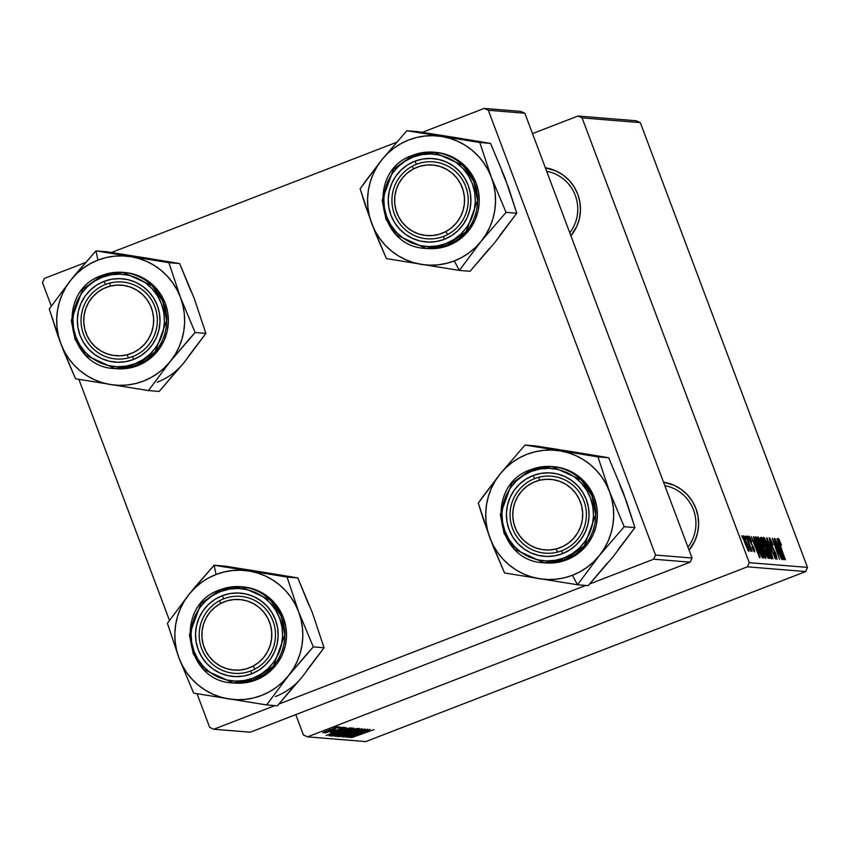 <?xml version="1.0" encoding="UTF-8"?>
<svg xmlns="http://www.w3.org/2000/svg" width="850" height="850" viewBox="0 0 850 850"><rect width="100%" height="100%" fill="white"/><g stroke="black" fill="none" stroke-linecap="round" stroke-linejoin="round"><path stroke-width="1.27" d="M687.947 547.156A38.611 38.154 -85.4 0 0 664.806 485.616A38.611 38.154 94.6 0 1 687.947 547.156M663.521 482.173A41.831 41.331 94.6 0 1 689.084 550.194L694.992 540.6L697.574 532.822L698.604 524.684L698.052 516.513L695.927 508.598L692.314 501.266L687.363 494.785L681.254 489.409L674.231 485.35L663.521 482.173M569.787 232.804A38.611 38.154 -85.4 0 0 546.656 171.264A38.611 38.154 94.6 0 1 569.787 232.804M545.36 167.822A41.831 41.331 94.6 0 1 570.924 235.843L576.831 226.249L579.413 218.471L580.444 210.333L579.891 202.151L577.766 194.246L574.164 186.915L569.213 180.434L563.104 175.058L556.07 170.999L545.36 167.822M582.091 117.884L640.316 122.623L807.5 567.407L749.264 562.668L582.091 117.884L577.989 116.025L532.504 133.609L577.989 116.025L636.214 120.764L577.989 116.025L582.091 117.884L749.264 562.668L747.426 566.822L307.551 736.854L365.776 741.593L805.662 571.561L747.426 566.822L749.264 562.668L807.5 567.407L640.316 122.623L636.214 120.764L640.316 122.623L582.091 117.884M747.362 536.297L748.776 539.325L747.362 536.297M744.94 536.095L746.353 539.123L744.94 536.095M757.956 536.892C757.499 538.273 758.529 542.3 761.048 548.983C763.024 554.317 764.596 557.472 765.754 558.45L765.584 555.358L765.021 555.581L765.584 555.358L762.567 546.082C760.622 540.908 759.082 537.837 757.956 536.892L760.272 546.879L765.754 558.45L765.468 554.869L763.024 547.326L759.645 539.261L757.881 536.903M753.344 536.786L755.076 542.481L753.844 542.385L751.209 536.605L760.038 557.717L753.727 536.807L755.076 542.481L753.844 542.385L751.209 536.605L759.592 557.685L753.344 536.786M760.729 537.381L765.68 553.222L767.943 558.025L769.441 558.482L762.121 537.497L760.548 538.103L762.121 537.497L760.58 537.487L760.771 539.325L766.264 554.71L767.943 558.025L769.441 558.482L762.121 537.497L760.665 537.402M766.541 537.859L772.937 558.769L767.847 540.876L775.434 558.971L766.997 537.891L772.937 558.769L767.847 540.876L775.434 558.971L766.541 537.859M778.356 538.549L779.726 544.372L785.453 559.789L779.96 545.041L779.259 541.004L781.49 545.158L779.036 539.272L778.218 538.645L778.441 540.356L785.092 559.757L779.322 542.034L779.471 541.195L781.49 545.158L778.292 538.56M774.138 538.475L780.353 556.251L772.278 538.316L779.599 559.311L773.734 541.524L781.819 559.491L774.499 538.496L780.353 556.251L772.278 538.316L779.599 559.311L773.734 541.524L781.819 559.491L774.138 538.475M776.985 538.698L778.717 544.404L777.484 544.308L774.86 538.528L783.679 559.64L777.367 538.73L778.717 544.404L777.484 544.308L774.86 538.528L783.232 559.608L776.985 538.698M769.239 537.806L770.482 543.904L775.657 553.966L776.188 556.909L775.508 557.175L776.188 556.909L773.628 552.734L777.102 559.374L775.965 553.871L770.461 543.851L770.143 540.26L772.99 545.02C771.301 540.504 770.058 538.103 769.239 537.806L770.663 544.383L776.103 555.252L775.848 556.654L773.628 552.734L777.102 559.374L775.71 553.191L770.259 542.236L770.366 540.366L772.99 545.02L769.144 537.816M763.704 537.359C763.236 538.741 764.267 542.767 766.785 549.451C768.761 554.784 770.334 557.94 771.503 558.918L771.332 555.826L770.759 556.049L771.332 555.826L768.304 546.55C766.36 541.376 764.83 538.305 763.704 537.359L763.916 540.6L766.392 548.399L771.503 558.918L771.332 555.826L768.761 547.793L765.712 540.388L763.619 537.37M748.818 536.148L749.636 540.515L753.451 547.995L753.865 550.067L753.291 550.29L753.865 550.067L752.006 547.262L754.566 551.979L753.684 547.687L749.626 540.483L749.519 538.061L751.729 541.684L749.583 536.913L748.744 536.159L748.648 537.211L753.61 548.42L753.748 550.014L752.006 547.262L753.536 550.747L754.726 551.852L754.152 548.994L749.742 539.856L749.679 538.146L751.623 541.397L748.733 536.159M755.352 536.945L755.586 540.738L759.39 551.799L762.11 557.419L763.693 558.014L756.372 537.03L754.991 537.402L758.402 549.238L762.291 557.643L763.693 558.014L756.372 537.03L754.991 537.402M743.219 535.691C742.889 536.807 743.697 539.92 745.652 545.052L748.893 551.512C749.243 550.418 748.404 547.198 746.364 541.854L743.219 535.691L743.155 537.136L747.936 550.311L749.084 551.321L748.064 546.741L745.014 538.571L743.155 535.702M746.321 536.212L750.805 551.129L750.55 548.324L752.006 551.501L746.683 536.244L750.805 551.129L750.55 548.324L752.006 551.501L746.321 536.212M741.614 535.829L743.028 538.858L741.614 535.829M339.936 732.498L353.611 727.982L335.261 735.303L331.787 736.089L336.728 733.763L331.861 736.185L336.026 735.048L353.526 727.951L339.936 732.498M342.433 729.831L326.071 735.579L346.407 727.504L341.211 729.736L342.433 729.831L341.211 729.736L346.407 727.504L326.071 735.579L342.433 729.831M373.926 729.608L351.571 737.651L374 729.64M345.652 736.164L364.947 728.928L347.416 735.898L343.474 737.088L344.144 736.398L348.681 734.517L345.578 736.132L349.212 735.069L357.616 731.149L349.212 735.069L345.461 735.813M339.426 736.663L362.196 728.79L341.923 736.876L358.934 729.916L339.426 736.663L358.934 729.916L341.923 736.876L361.739 728.747L339.426 736.663M345.674 732.966L359.359 728.45L342.327 735.335L337.514 736.621L342.476 734.23L337.609 736.642L341.774 735.516L359.263 728.418L345.674 732.966M333.752 727.866L337.163 726.75L333.752 727.866M348.457 730.702L357.308 728.386L334.858 736.27L348.457 730.702L334.9 736.143L335.92 736.387L357.308 728.386L348.457 730.702M366.074 731.754L349.711 737.503L370.047 729.428L364.852 731.659L366.074 731.754L364.852 731.659L370.047 729.428L349.711 737.503L366.074 731.754M356.267 734.241L369.686 729.396L348.298 737.386L364.586 730.458L346.449 737.237L367.476 729.215L351.22 736.143L367.476 729.215L346.088 737.205L364.586 730.458L348.298 737.386L369.686 729.396L356.267 734.241M330.416 732.519L344.494 727.249L330.384 732.456M349.488 727.982L351.571 727.919L329.109 735.771L343.783 729.81L349.488 727.982L336.632 732.456L329.152 735.707L330.183 735.919L351.571 727.919L349.488 727.982M328.312 730.278L338.842 726.771L325.816 731.988L322.841 732.647L327.186 730.713L322.83 732.796L333.604 729.151L338.778 726.761L328.312 730.278M337.067 728.131L340.489 727.026L337.067 728.131M335.283 729.428L325.178 732.976L335.283 729.428M339.49 728.333L342.911 727.218L339.49 728.333M303.439 735.006L295.789 714.627L303.439 735.006L307.551 736.854L747.426 566.822L805.662 571.561L807.5 567.407L805.662 571.561L365.776 741.593L307.551 736.854L303.439 735.006M488.325 110.266L524.843 113.231L692.028 558.014L655.509 555.05L488.325 110.266L484.224 108.407L422.333 132.334L484.224 108.407L520.742 111.382L484.224 108.407L488.325 110.266L655.509 555.05L653.671 559.204L589.836 583.876L653.671 559.204L655.509 555.05L692.028 558.014L524.843 113.231L520.742 111.382L524.843 113.231L488.325 110.266M585.809 585.438L278.949 704.044L585.809 585.438M274.922 705.606L213.786 729.236L250.304 732.201L690.179 562.169L653.671 559.204L690.179 562.169L692.028 558.014L690.179 562.169L250.304 732.201L213.786 729.236L274.922 705.606M209.684 727.377L197.019 693.696L209.684 727.377L213.786 729.236L209.684 727.377M169.458 620.372L78.869 379.344L169.458 620.372M51.308 306.021L42.5 282.593L51.308 306.021M396.472 142.333L111.446 252.503L396.472 142.333M85.584 262.501L44.338 278.439L42.5 282.593L44.338 278.439L85.584 262.501M335.676 735.718L335.92 736.387L335.676 735.718M337.439 735.367L344.728 732.923L337.291 735.324L344.016 732.551L344.728 732.923L344.526 732.403L344.728 732.923L337.184 735.059M346.46 731.935L354.45 729.289L353.632 728.854L346.322 731.871L354.45 729.289L354.216 728.673L354.45 729.289L347.225 731.988L346.226 731.606M340.053 735.707L353.43 731.043L339.989 735.675L356.734 729.034M363.449 732.679L352.208 736.514L362.419 732.456L363.449 732.679L363.237 732.126L363.449 732.679L352.261 736.642L363.449 732.679M339.809 730.756L328.567 734.591L338.778 730.532L339.809 730.756L339.596 730.203L339.809 730.756L328.621 734.729L339.809 730.756M329.928 735.25L330.183 735.919L329.928 735.25M331.797 734.91L348.702 728.822L331.691 734.74L348.086 728.376L348.702 728.822L348.489 728.259L348.702 728.822L331.691 734.74M334.305 735.239L345.451 731.457L334.241 735.207L350.944 728.577L347.692 730.575L350.997 728.567M324.732 732.062L336.823 727.228M777.399 544.914L778.717 544.404L777.399 544.914M779.439 546.847L782.372 557.43L778.175 546.879L779.439 546.847L782.638 557.324L778.462 546.773L779.439 546.847M775.519 557.186L776.188 556.909M767.911 546.423L770.589 556.463L769.898 556.729L770.589 556.463L767.231 549.716C765.234 544.468 764.362 541.163 764.596 539.814L769.367 550.534L770.737 556.304L769.112 554.211L764.501 540.866L764.596 539.814L765.383 540.749L767.911 546.423M769.909 556.729L770.589 556.463M765.935 549.461L768.219 555.996L767.04 556.463L768.219 555.996L766.923 556.219L767.603 555.953L764.702 550.386L765.935 549.461L768.219 555.996L767.125 555.624L765.85 552.755L765.096 550.237L765.935 549.461M762.609 539.92L765.085 547.007L763.821 547.496L765.085 547.007L763.661 547.198L764.32 546.943L762.28 544.053L761.621 539.941L760.994 540.186L762.609 539.92L765.085 547.007L763.789 546.539L762.28 543.118L761.579 540.09L762.609 539.92M765.096 550.237L765.351 549.408M753.302 550.29L753.865 550.067M753.748 542.991L755.076 542.481L753.748 542.991M755.799 544.924L758.731 555.507L754.534 544.956L755.799 544.924L758.997 555.401L754.821 544.85L755.799 544.924M754.981 537.572L756.372 537.03L754.981 537.572M756.872 539.452L762.482 555.539L761.271 556.006L762.482 555.539L761.164 555.794L761.961 555.496L760.909 555.284L758.806 549.398C756.457 543.203 755.661 539.878 756.404 539.41L761.961 555.496L760.112 552.67L756.989 544.159L755.99 539.994L756.872 539.452M755.342 539.782L756.404 539.41M762.163 545.955L764.841 555.996L764.161 556.261L764.841 555.996L761.494 549.249C759.496 544 758.614 540.696 758.859 539.346L763.629 550.067L764.989 555.847L763.374 553.743L758.763 540.398L758.859 539.346L759.645 540.281L762.163 545.955M764.161 556.261L764.841 555.996M746.088 542.066L748.191 549.599L747.66 549.801L748.191 549.599L745.705 545.211L743.931 537.604L743.314 537.848L743.909 537.614L746.088 542.066L747.787 549.153L744.069 539.166L743.856 537.668L744.324 538.039L746.088 542.066M356.809 729.364L339.862 735.335M351.061 728.896L334.114 734.867M336.887 727.483L324.721 732.009M748.234 549.589L747.671 549.812M77.318 272.17L71.06 279.788A64.759 63.984 94.6 0 1 97.931 260.121L95.944 250.888L71.06 279.788L49.258 308.933L57.545 334.656L64.388 352.867L75.512 378.781L148.452 390.575L170.266 361.431L195.149 332.531L180.487 297.489L168.895 262.692L95.944 250.888L77.318 272.17M132.738 356.554A38.611 38.154 -85.4 0 0 154.849 306.701A38.611 38.154 -85.4 0 0 105.623 284.421L104.008 281.382A41.831 41.331 94.6 0 1 157.324 305.511A41.831 41.331 94.6 0 1 133.376 359.518L132.738 356.554A38.611 38.154 94.6 0 1 81.409 325.975A38.611 38.154 94.6 0 1 122.315 281.998A38.611 38.154 94.6 0 1 132.738 356.554L133.376 359.518L125.556 361.675L117.47 362.259L109.438 361.229L101.756 358.636L94.722 354.567L88.613 349.201L83.661 342.72L80.049 335.389L77.924 327.473L77.371 319.292L78.402 311.164L80.984 303.386L85.011 296.257L90.334 290.073L96.751 285.047L104.008 281.382L111.828 279.214L119.914 278.641L127.946 279.661L135.628 282.264L142.662 286.322L148.771 291.699L153.722 298.18L157.324 305.511L159.449 313.427L160.002 321.598L158.971 329.736L156.4 337.514L152.363 344.632L147.039 350.827L140.633 355.853L133.376 359.518A41.831 41.331 94.6 0 1 80.049 335.389A41.831 41.331 94.6 0 1 104.008 281.382L105.623 284.421A38.611 38.154 -85.4 0 0 83.512 334.273A38.611 38.154 -85.4 0 0 132.738 356.554M102.043 275.389L82.705 289.223L71.294 320.471L75.087 339.426L85.829 355.236L115.079 368.581L135.926 365.553L134.959 363.726C123.091 370.303 88.517 368.794 75.894 336.993C64.43 304.736 89.25 280.277 102.425 277.174L102.021 275.4L102.425 277.174L94.382 281.233L87.284 286.801L81.387 293.654L76.925 301.548L74.067 310.165L72.919 319.175L73.536 328.228L75.894 336.993L79.889 345.121L85.372 352.293L92.14 358.243L99.928 362.748L108.439 365.627L117.343 366.764L126.289 366.116L134.959 363.726L142.991 359.667L150.099 354.099L155.996 347.236L160.459 339.352L163.317 330.735L164.454 321.725L163.837 312.662L161.489 303.907L157.494 295.779L152.001 288.607L145.244 282.646L137.456 278.152L128.945 275.272L120.041 274.136L111.084 274.773L102.425 277.174C114.293 270.598 148.867 272.096 161.489 303.907C172.943 336.164 148.134 360.623 134.959 363.726L135.926 365.553A48.269 47.685 94.6 0 1 115.079 368.581C65.992 367.476 55.239 290.371 102.021 275.4L122.899 272.361A48.269 47.685 94.6 0 1 166.207 313.618A48.269 47.685 94.6 0 1 135.926 365.553L137.604 365.691L135.926 365.553L155.274 351.719L166.674 320.471L162.881 301.516L152.139 285.717L122.899 272.361L102.043 275.389A48.269 47.685 94.6 0 1 122.899 272.361L124.578 272.499A48.269 47.685 -85.4 0 1 167.886 313.756A48.269 47.685 -85.4 0 1 137.604 365.691L145.977 361.462L153.383 355.661L159.524 348.521L164.167 340.297L167.142 331.319L168.332 321.938L167.694 312.502L165.251 303.376L161.086 294.908L155.369 287.438L148.314 281.233L140.208 276.547L131.346 273.551L124.397 272.489M115.079 368.581L116.758 368.719A48.269 47.685 -85.4 0 0 137.604 365.691L128.584 368.188L116.567 368.698M136.372 256.998L144.702 257.784L106.696 251.759L95.944 250.888L106.696 251.759L179.637 263.564L168.895 262.692L179.637 263.564L194.299 298.605L205.891 333.402L195.149 332.531L205.891 333.402L184.078 362.557L159.194 391.446L148.452 390.575L159.194 391.446L178.373 368.762M190.825 290.913L179.637 263.564L144.702 257.784L152.862 259.664M188.934 355.64L205.891 333.402L194.31 298.626M60.849 343.729L58.384 335.633L57.003 327.293L56.695 318.824L57.492 310.388L59.362 302.132L62.284 294.185L66.215 286.694L71.06 279.788L76.766 273.572L83.226 268.164L90.312 263.659L97.931 260.121L105.931 257.624L114.187 256.201L122.549 255.882L130.879 256.668L139.039 258.549L146.891 261.492L154.286 265.444L161.096 270.342L167.227 276.101L172.561 282.614L177.002 289.786L180.487 297.489L182.941 305.575L184.333 313.926L184.631 322.394L183.834 330.831L181.964 339.086L179.042 347.034L175.121 354.524L170.266 361.431L164.56 367.646L158.111 373.044L151.013 377.559L143.395 381.098L135.394 383.594L127.139 385.018L118.777 385.337L110.447 384.551L102.287 382.67L94.446 379.727L87.051 375.774L80.229 370.876L74.099 365.118L68.765 358.594L64.324 351.433L60.849 343.729A64.759 63.984 94.6 0 1 71.06 279.788L49.258 308.933L60.849 343.729L75.512 378.781L148.452 390.575L170.266 361.431A64.759 63.984 94.6 0 1 110.447 384.551A64.759 63.984 94.6 0 1 60.849 343.729M188.955 339.405L195.149 332.531L180.487 297.489A64.759 63.984 94.6 0 1 170.266 361.431L188.955 339.405M130.879 256.668A64.759 63.984 94.6 0 1 180.487 297.489L168.895 262.692L95.944 250.888L97.931 260.121A64.759 63.984 94.6 0 1 130.879 256.668M157.218 382.213A64.759 63.984 -85.4 0 0 184.078 362.557M128.435 357.924L127.171 354.769A35.392 34.977 94.6 0 1 84.756 329.099A35.392 34.977 94.6 0 1 110.203 286.131L109.926 283.05A38.611 38.154 -85.4 0 0 82.163 329.928A38.611 38.154 -85.4 0 0 128.435 357.924A38.611 38.154 94.6 0 1 81.154 323.701A38.611 38.154 94.6 0 1 122.315 281.998A38.611 38.154 94.6 0 1 128.435 357.924A38.611 38.154 -85.4 0 0 156.198 311.047A38.611 38.154 -85.4 0 0 109.926 283.05L110.203 286.131L116.992 285.101L123.834 285.43L130.486 287.109L136.68 290.062L142.184 294.185L146.795 299.317L150.312 305.267L152.617 311.791L153.627 318.654L153.287 325.582L151.619 332.318L148.686 338.598L144.596 344.176L139.517 348.84L133.631 352.421L127.171 354.769L120.392 355.799L113.549 355.459L106.898 353.791L100.693 350.837L95.189 346.704L90.589 341.572L87.061 335.633L84.756 329.099L83.757 322.235L84.097 315.308L85.765 308.571L88.698 302.303L92.788 296.724L97.867 292.049L103.753 288.479L110.203 286.131A35.392 34.977 94.6 0 1 152.617 311.791A35.392 34.977 94.6 0 1 127.171 354.769L128.435 357.924M255.011 669.024L253.045 666.145A35.392 34.977 94.6 0 1 205.849 651.249A35.392 34.977 94.6 0 1 220.649 603.468L219.672 600.653A38.611 38.154 -85.4 0 0 203.522 652.789A38.611 38.154 -85.4 0 0 255.011 669.024A38.611 38.154 94.6 0 1 199.941 642.568A38.611 38.154 94.6 0 1 240.465 596.36A38.611 38.154 94.6 0 1 255.011 669.024A38.611 38.154 -85.4 0 0 271.161 616.898A38.611 38.154 -85.4 0 0 219.672 600.653L220.649 603.468L214.923 607.272L210.024 612.149L206.157 617.886L203.479 624.272L202.077 631.072L202.013 638.01L203.288 644.821L205.849 651.249L209.599 657.05L214.402 661.991L220.065 665.89L226.376 668.589L233.091 669.991L239.944 670.044L246.681 668.748L253.045 666.145L258.783 662.331L263.67 657.464L267.538 651.727L270.215 645.331L271.618 638.541L271.681 631.603L270.417 624.782L267.846 618.354L264.095 612.563L259.293 607.612L253.629 603.713L247.318 601.014L240.603 599.611L233.75 599.558L227.014 600.854L220.649 603.468A35.392 34.977 94.6 0 1 267.846 618.354A35.392 34.977 94.6 0 1 253.045 666.145L255.011 669.024M195.468 586.521L189.221 594.139A64.759 63.984 94.6 0 1 216.091 574.472L214.104 565.25L189.221 594.139L167.418 623.284L178.999 658.081L193.662 693.133L266.613 704.926L288.416 675.782L313.299 646.882L298.637 611.841L287.056 577.044L214.104 565.25L195.468 586.521M250.899 670.905A38.611 38.154 -85.4 0 0 273.009 621.053A38.611 38.154 -85.4 0 0 223.784 598.782L222.158 595.733A41.831 41.331 94.6 0 1 275.485 619.862A41.831 41.331 94.6 0 1 251.536 673.869L250.899 670.905A38.611 38.154 94.6 0 1 199.559 640.326A38.611 38.154 94.6 0 1 240.465 596.36A38.611 38.154 94.6 0 1 250.899 670.905L251.536 673.869L243.716 676.037L235.631 676.611L227.587 675.58L219.906 672.987L212.883 668.929L206.773 663.553L201.822 657.071L198.209 649.74L196.084 641.824L195.532 633.654L196.562 625.515L199.144 617.737L203.171 610.619L208.494 604.424L214.912 599.399L222.158 595.733L229.978 593.566L238.064 592.992L246.107 594.023L253.789 596.615L260.812 600.674L266.921 606.05L271.883 612.531L275.485 619.862L277.61 627.778L278.163 635.959L277.132 644.088L274.55 651.865L270.523 658.994L265.2 665.178L258.793 670.204L251.536 673.869A41.831 41.331 94.6 0 1 198.209 649.74A41.831 41.331 94.6 0 1 222.158 595.733L223.784 598.782A38.611 38.154 -85.4 0 0 201.673 648.624A38.611 38.154 -85.4 0 0 250.899 670.905M220.203 589.751L200.855 603.574L189.454 634.833L193.248 653.778L203.989 669.588L233.229 682.933L254.086 679.904L253.119 678.077C241.251 684.654 206.667 683.156 194.044 651.344C182.591 619.087 207.411 594.628 220.586 591.526L220.182 589.751A48.269 47.685 94.6 0 1 241.049 586.723A48.269 47.685 94.6 0 1 284.368 627.969A48.269 47.685 94.6 0 1 254.086 679.904A48.269 47.685 94.6 0 1 233.229 682.933C184.142 681.827 173.4 604.732 220.182 589.751L220.586 591.526L212.542 595.584L205.445 601.152L199.548 608.016L195.086 615.899L192.227 624.516L191.08 633.526L191.696 642.589L194.044 651.344L198.039 659.472L203.532 666.644L210.301 672.605L218.089 677.099L226.599 679.979L235.492 681.116L244.449 680.478L253.119 678.077L261.152 674.018L268.249 668.451L274.146 661.597L278.609 653.703L281.467 645.086L282.614 636.076L281.998 627.024L279.65 618.258L275.655 610.13L270.162 602.958L263.394 597.008L255.606 592.503L247.106 589.624L238.202 588.487L229.245 589.135L220.586 591.526C232.443 584.949 267.027 586.457 279.65 618.258C291.104 650.516 266.284 674.974 253.119 678.077L254.086 679.904L255.765 680.043L254.086 679.904L273.424 666.081L284.835 634.822L281.042 615.867L270.3 600.068L241.049 586.723L220.203 589.751L242.728 586.861A48.269 47.685 -85.4 0 1 286.046 628.107A48.269 47.685 -85.4 0 1 255.765 680.043L264.137 675.814L271.533 670.013L277.674 662.872L282.328 654.649L285.303 645.681L286.493 636.289L285.855 626.854L283.401 617.727L279.246 609.269L273.53 601.789L266.475 595.584L258.368 590.899L249.507 587.903L242.558 586.84M233.229 682.933L234.908 683.071A48.269 47.685 -85.4 0 0 255.765 680.043L246.744 682.539L234.727 683.049M254.522 571.359L262.863 572.146L224.846 566.121L214.104 565.25L224.846 566.121L297.797 577.915L287.056 577.044L297.797 577.915L312.46 612.967L324.052 647.764L313.299 646.882L324.052 647.764L302.239 676.908L277.355 705.808L266.613 704.926L277.355 705.808L296.533 683.124M308.975 605.264L297.797 577.915L262.863 572.146L271.023 574.026M312.46 612.967L324.052 647.764L307.094 670.002M178.999 658.081L176.545 649.995L175.153 641.644L174.856 633.176L175.653 624.75L177.523 616.484L180.444 608.547L184.365 601.056L189.221 594.139L194.926 587.934L201.376 582.526L208.473 578.011L216.091 574.472L224.092 571.976L232.347 570.552L240.709 570.233L249.039 571.019L257.199 572.9L265.041 575.843L272.436 579.796L279.257 584.694L285.388 590.452L290.721 596.976L295.163 604.148L298.637 611.841L301.102 619.937L302.483 628.288L302.791 636.746L301.994 645.182L300.124 653.438L297.192 661.385L293.271 668.876L288.416 675.782L282.721 681.997L276.261 687.406L269.174 691.911L261.556 695.449L253.555 697.946L245.299 699.369L236.938 699.699L228.597 698.902L220.447 697.021L212.596 694.078L205.201 690.126L198.379 685.227L192.259 679.469L186.926 672.956L182.484 665.784L178.999 658.081A64.759 63.984 94.6 0 1 189.221 594.139L167.418 623.284L178.999 658.081L193.662 693.133L266.613 704.926L288.416 675.782A64.759 63.984 94.6 0 1 228.597 698.902A64.759 63.984 94.6 0 1 178.999 658.081M307.116 653.767L313.299 646.882L298.637 611.841A64.759 63.984 94.6 0 1 288.416 675.782L307.116 653.767M249.039 571.019A64.759 63.984 94.6 0 1 298.637 611.841L287.056 577.044L214.104 565.25L216.091 574.472A64.759 63.984 94.6 0 1 249.039 571.019M275.379 696.575A64.759 63.984 -85.4 0 0 302.239 676.908M412.409 166.133L413.387 168.938A35.392 34.977 94.6 0 1 460.583 183.834A35.392 34.977 94.6 0 1 445.772 231.614L447.737 234.504A38.611 38.154 -85.4 0 0 463.888 182.378A38.611 38.154 -85.4 0 0 412.409 166.133A38.611 38.154 94.6 0 1 467.468 192.589A38.611 38.154 94.6 0 1 426.944 238.797A38.611 38.154 94.6 0 1 412.409 166.133A38.611 38.154 -85.4 0 0 396.249 218.259A38.611 38.154 -85.4 0 0 447.737 234.504L445.772 231.614L451.509 227.8L456.408 222.934L460.264 217.196L462.953 210.811L464.355 204.011L464.419 197.072L463.144 190.262L460.583 183.834L456.822 178.032L452.019 173.092L446.356 169.192L440.045 166.483L433.341 165.081L426.477 165.028L419.741 166.334L413.387 168.938L407.649 172.752L402.751 177.618L398.894 183.356L396.206 189.741L394.804 196.541L394.74 203.479L396.015 210.29L398.576 216.718L402.337 222.519L407.139 227.46L412.803 231.359L419.103 234.069L425.818 235.471L432.671 235.524L439.408 234.218L445.772 231.614A35.392 34.977 94.6 0 1 398.576 216.718A35.392 34.977 94.6 0 1 413.387 168.938L412.409 166.133M546.879 171.859A38.611 38.154 94.6 0 1 548.633 171.689M447.259 136.829L455.589 137.615L417.584 131.591L406.842 130.719L417.584 131.591L490.524 143.395L479.783 142.513L406.842 130.719L381.958 159.619L360.145 188.764L365.415 205.636L375.275 232.698L386.399 258.602L459.34 270.406L481.153 241.262A64.759 63.984 94.6 0 1 454.283 260.918L459.34 270.406L481.153 241.262L506.037 212.362L516.779 213.233L494.966 242.377L470.082 271.277L459.34 270.406L470.082 271.277L489.271 248.593M416.521 164.252A38.611 38.154 -85.4 0 0 394.411 214.104A38.611 38.154 -85.4 0 0 443.626 236.385L444.263 239.349A41.831 41.331 94.6 0 1 390.936 215.209A41.831 41.331 94.6 0 1 414.896 161.202L416.521 164.252A38.611 38.154 94.6 0 1 467.851 194.831A38.611 38.154 94.6 0 1 426.944 238.797A38.611 38.154 94.6 0 1 416.521 164.252L414.896 161.202L422.716 159.046L430.801 158.461L438.834 159.492L446.516 162.084L453.549 166.154L459.659 171.53L464.61 178.011L468.212 185.343L470.337 193.248L470.9 201.429L469.859 209.567L467.288 217.345L463.25 224.464L457.927 230.658L451.52 235.684L444.263 239.349L436.443 241.506L428.358 242.091L420.325 241.06L412.643 238.468L405.609 234.398L399.5 229.022L394.549 222.551L390.936 215.209L388.822 207.304L388.259 199.123L389.289 190.984L391.871 183.207L395.898 176.088L401.221 169.894L407.639 164.868L414.896 161.202A41.831 41.331 94.6 0 1 468.212 185.343A41.831 41.331 94.6 0 1 444.263 239.349L443.626 236.385A38.611 38.154 -85.4 0 0 465.736 186.532A38.611 38.154 -85.4 0 0 416.521 164.252M427.454 248.529L439.471 248.009L448.492 245.512L446.824 245.384L466.161 231.551L477.572 200.303L473.769 181.347L463.027 165.538L433.787 152.192L412.93 155.221A48.269 47.685 94.6 0 1 433.787 152.192A48.269 47.685 94.6 0 1 477.094 193.449A48.269 47.685 94.6 0 1 446.824 245.384L448.492 245.512A48.269 47.685 -85.4 0 0 478.773 193.587A48.269 47.685 -85.4 0 0 435.466 152.331L412.909 155.221L413.312 156.995C425.181 150.418 459.754 151.927 472.377 183.727C483.831 215.985 459.021 240.454 445.846 243.557L446.824 245.384A48.269 47.685 94.6 0 1 425.967 248.402L446.824 245.384L445.846 243.557L453.879 239.498L460.987 233.931L466.884 227.067L471.346 219.183L474.204 210.566L475.341 201.556L474.725 192.493L472.377 183.727L468.382 175.61L462.899 168.428L456.131 162.477L448.343 157.972L439.832 155.104L430.929 153.967L421.972 154.604L413.312 156.995L405.28 161.054L398.172 166.621L392.275 173.485L387.812 181.369L384.954 189.986L383.817 198.996L384.423 208.059L386.782 216.824L390.777 224.942L396.259 232.124L403.027 238.074L410.816 242.579L419.326 245.448L428.23 246.585L437.187 245.947L445.846 243.557C433.978 250.134 399.404 248.625 386.782 216.824C375.328 184.567 400.138 160.097 413.312 156.995L412.909 155.221C366.127 170.202 376.879 247.308 425.967 248.402L396.727 235.057L385.974 219.258L382.181 200.303L393.592 169.054L412.93 155.221M501.712 170.744L508.513 187.563L516.779 213.233L506.037 212.362L491.374 177.31L479.783 142.513L490.524 143.395L505.197 178.447M499.821 235.471L516.779 213.233L505.187 178.436L490.524 143.395L455.589 137.615L463.749 139.496M491.374 177.31L493.829 185.406L495.221 193.758L495.518 202.226L494.721 210.651L492.851 218.917L489.929 226.854L486.009 234.345L481.153 241.262L475.447 247.467L468.998 252.875L461.901 257.391L454.283 260.918L446.282 263.426L438.026 264.849L429.664 265.168L421.334 264.382L413.174 262.501L405.333 259.558L397.938 255.606L391.117 250.708L384.986 244.949L379.652 238.425L375.211 231.253L371.737 223.561L369.283 215.464L367.891 207.113L367.582 198.656L368.379 190.219L370.249 181.964L373.182 174.016L377.103 166.526L381.958 159.619L387.653 153.404L394.113 147.996L401.2 143.491L408.818 139.952L416.819 137.445L425.074 136.032L433.436 135.702L441.777 136.489L449.926 138.369L457.778 141.312L465.173 145.276L471.994 150.174L478.114 155.933L483.448 162.446L487.889 169.617L491.374 177.31A64.759 63.984 94.6 0 1 481.153 241.262L506.037 212.362L491.374 177.31L479.783 142.513L406.842 130.719L381.958 159.619A64.759 63.984 94.6 0 1 441.777 136.489A64.759 63.984 94.6 0 1 491.374 177.31M425.967 248.402L427.646 248.54A48.269 47.685 -85.4 0 0 448.492 245.512L456.864 241.283L464.27 235.492L470.411 228.342L475.054 220.129L478.04 211.151L479.23 201.769L478.582 192.334L476.138 183.207L471.973 174.739L466.257 167.269L459.212 161.064L451.095 156.379L442.234 153.383L435.296 152.32M365.096 181.783L360.145 188.764L371.737 223.561A64.759 63.984 94.6 0 1 381.958 159.619L365.096 181.783M421.334 264.382A64.759 63.984 94.6 0 1 371.737 223.561L386.399 258.602L459.34 270.406L454.283 260.918A64.759 63.984 94.6 0 1 421.334 264.382M665.04 486.221A38.611 38.154 94.6 0 1 666.793 486.041M538.974 477.233L539.251 480.314A35.392 34.977 94.6 0 1 581.666 505.984A35.392 34.977 94.6 0 1 556.219 548.951L557.483 552.107A38.611 38.154 -85.4 0 0 585.246 505.229A38.611 38.154 -85.4 0 0 538.974 477.233A38.611 38.154 94.6 0 1 586.256 511.456A38.611 38.154 94.6 0 1 545.105 553.159A38.611 38.154 94.6 0 1 538.974 477.233A38.611 38.154 -85.4 0 0 511.211 524.11A38.611 38.154 -85.4 0 0 557.483 552.107L556.219 548.951L549.44 549.982L542.587 549.653L535.936 547.974L529.741 545.02L524.237 540.887L519.637 535.755L516.109 529.816L513.804 523.281L512.805 516.418L513.145 509.49L514.813 502.764L517.746 496.485L521.826 490.907L526.915 486.232L532.791 482.662L539.251 480.314L546.029 479.283L552.883 479.612L559.534 481.291L565.728 484.245L571.232 488.368L575.832 493.499L579.36 499.449L581.666 505.984L582.675 512.837L582.335 519.775L580.667 526.501L577.734 532.78L573.644 538.358L568.565 543.023L562.679 546.603L556.219 548.951A35.392 34.977 94.6 0 1 513.804 523.281A35.392 34.977 94.6 0 1 539.251 480.314L538.974 477.233M565.42 451.18L573.75 451.966L535.744 445.942L524.992 445.071L535.744 445.942L608.685 457.746L597.943 456.875L524.992 445.071L500.108 473.971L478.306 503.115L483.565 519.987L493.436 547.049L504.549 572.964L577.501 584.758L599.314 555.613A64.759 63.984 94.6 0 1 572.443 575.28L577.501 584.758L599.314 555.613L624.197 526.713L634.939 527.584L613.126 556.739L588.242 585.629L577.501 584.758L588.242 585.629L607.421 562.944M534.671 478.603A38.611 38.154 -85.4 0 0 512.561 528.456A38.611 38.154 -85.4 0 0 561.786 550.736L562.424 553.701A41.831 41.331 94.6 0 1 509.097 529.571A41.831 41.331 94.6 0 1 533.056 475.564L534.671 478.603A38.611 38.154 94.6 0 1 586.011 509.192A38.611 38.154 94.6 0 1 545.105 553.159A38.611 38.154 94.6 0 1 534.671 478.603L533.056 475.564L540.876 473.397L548.951 472.823L556.994 473.854L564.676 476.446L571.699 480.505L577.809 485.881L582.771 492.362L586.372 499.694L588.497 507.609L589.05 515.78L588.019 523.919L585.438 531.696L581.411 538.815L576.088 545.009L569.681 550.035L562.424 553.701L554.604 555.857L546.518 556.442L538.486 555.411L530.804 552.819L523.77 548.749L517.661 543.384L512.709 536.903L509.097 529.571L506.972 521.656L506.419 513.474L507.45 505.346L510.032 497.569L514.059 490.439L519.382 484.256L525.799 479.23L533.056 475.564A41.831 41.331 94.6 0 1 586.372 499.694A41.831 41.331 94.6 0 1 562.424 553.701L561.786 550.736A38.611 38.154 -85.4 0 0 583.897 500.884A38.611 38.154 -85.4 0 0 534.671 478.603M545.615 562.881L557.632 562.371L566.653 559.874L564.974 559.736L584.322 545.902L595.722 514.654L591.929 495.699L581.188 479.899L551.947 466.544L531.091 469.572L531.473 471.357C543.331 464.78 577.915 466.278 590.537 498.089C601.991 530.347 577.171 554.806 564.007 557.908L564.974 559.736L566.653 559.874A48.269 47.685 -85.4 0 0 596.934 507.939A48.269 47.685 -85.4 0 0 553.616 466.682L551.947 466.544A48.269 47.685 94.6 0 1 595.255 507.801A48.269 47.685 94.6 0 1 564.974 559.736A48.269 47.685 94.6 0 1 544.128 562.764L564.974 559.736L564.007 557.908L572.039 553.849L579.148 548.282L585.044 541.418L589.507 533.534L592.365 524.918L593.502 515.908L592.886 506.844L590.537 498.089L586.543 489.961L581.049 482.789L574.281 476.829L566.493 472.334L557.993 469.455L549.089 468.318L540.133 468.956L531.473 471.357L523.43 475.416L516.332 480.983L510.436 487.836L505.973 495.731L503.115 504.348L501.967 513.358L502.584 522.41L504.942 531.176L508.938 539.304L514.42 546.476L521.188 552.426L528.976 556.931L537.487 559.81L546.391 560.947L555.337 560.299L564.007 557.908C552.139 564.485 517.565 562.976 504.942 531.176C493.478 498.918 518.298 474.459 531.473 471.357L531.069 469.582A48.269 47.685 94.6 0 1 551.947 466.544L531.069 469.582L511.753 483.406L500.342 514.654L504.135 533.609L514.877 549.419L544.128 562.764L545.796 562.902A48.269 47.685 -85.4 0 0 566.653 559.874L575.025 555.645L582.431 549.844L588.572 542.704L593.215 534.48L596.19 525.513L597.38 516.12L596.742 506.685L594.288 497.558L590.134 489.09L584.418 481.621L577.362 475.416L569.256 470.73L560.394 467.734L553.446 466.671M619.862 485.095L626.662 501.914L634.939 527.584L624.197 526.713L609.535 491.672L597.943 456.875L608.685 457.746L623.347 492.788L634.939 527.584L617.982 549.822M623.347 492.788L608.685 457.746L573.75 451.966L581.91 453.847M609.535 491.672L611.989 499.757L613.371 508.109L613.679 516.577L612.882 525.013L611.012 533.269L608.09 541.216L604.159 548.707L599.314 555.613L593.608 561.829L587.148 567.237L580.061 571.742L572.443 575.28L564.442 577.777L556.187 579.201L547.825 579.519L539.495 578.733L531.335 576.852L523.483 573.909L516.088 569.957L509.277 565.059L503.147 559.3L497.813 552.776L493.372 545.615L489.887 537.912L487.433 529.826L486.041 521.475L485.743 513.007L486.54 504.571L488.41 496.315L491.332 488.368L495.263 480.877L500.108 473.971L505.814 467.755L512.263 462.347L519.361 457.842L526.979 454.304L534.979 451.807L543.235 450.383L551.597 450.064L559.927 450.851L568.087 452.731L575.928 455.674L583.323 459.627L590.144 464.525L596.275 470.284L601.609 476.797L606.05 483.969L609.535 491.672A64.759 63.984 94.6 0 1 599.314 555.613L624.197 526.713L609.535 491.672L597.943 456.875L524.992 445.071L500.108 473.971A64.759 63.984 94.6 0 1 559.927 450.851A64.759 63.984 94.6 0 1 609.535 491.672M483.257 496.134L478.306 503.115L489.887 537.912A64.759 63.984 94.6 0 1 500.108 473.971L483.257 496.134M539.495 578.733A64.759 63.984 94.6 0 1 489.887 537.912L504.549 572.964L577.501 584.758L572.443 575.28A64.759 63.984 94.6 0 1 539.495 578.733M765.234 549.429L764.511 549.706M761.706 539.878L760.984 540.154M531.069 469.582C484.288 484.564 495.04 561.659 544.128 562.764"/></g></svg>
